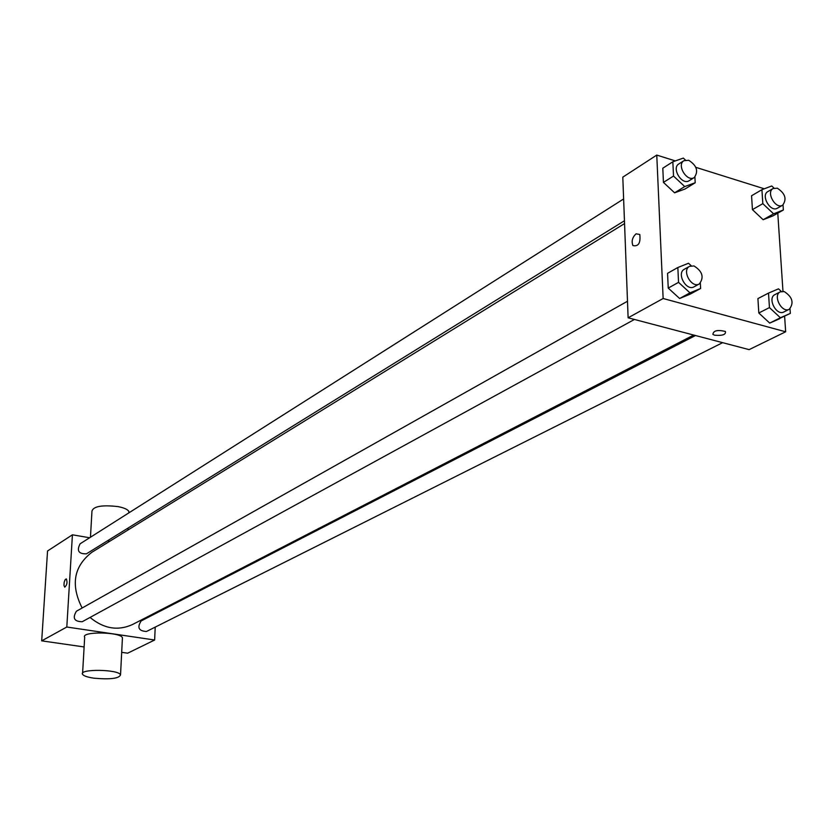 <?xml version="1.0" encoding="UTF-8"?>
<svg xmlns="http://www.w3.org/2000/svg" width="834" height="834" viewBox="0 0 834 834"><rect width="100%" height="100%" fill="white"/><g stroke="black" fill="none" stroke-linecap="round" stroke-linejoin="round"><path stroke-width="1.25" d="M155.218 627.105L154.634 640.012L127.654 653.189L121.691 652.334M84.119 646.944L41.7 640.856L47.548 550.972L72.422 534.813L89.624 537.763M154.634 640.012L66.803 627.022L41.7 640.856M66.803 627.022L72.422 534.813M64.844 587.146L63.968 585.437L64.155 582.372L65.156 579.682L66.376 578.942C67.575 582.507 67.012 585.228 64.687 587.094L63.968 585.437L64.155 582.361L65.146 579.672L66.23 578.9M624.551 223.564L91.771 552.348C73.715 566.474 70.515 585.03 82.149 608.007M90.062 617.441C103.781 628.773 117.948 631.119 132.564 624.499L693.7 335.049M155.885 612.469L155.843 613.376M107.461 540.818L109.807 541.224M695.473 335.518L141.155 620.944C136.922 627.512 138.694 631.025 146.471 631.494L722.63 342.67M627.491 301.241L76.405 611.228C72.266 618.109 74.205 621.601 82.222 621.726L634.445 319.453M623.624 198.961L80.137 543.778C76.488 550.732 78.605 554.078 86.475 553.807L624.447 220.76M82.597 673.184L84.682 637.228C80.898 631.255 120.461 631.786 122.431 637.739L122.369 638.969M128.947 512.806L128.905 511.596C127.863 509.47 124.203 507.812 117.938 506.592C102.019 504.799 93.356 506.321 91.959 511.148L90.458 537.232M94.054 678.198C87.487 677.25 83.65 675.936 82.535 674.279C78.709 668.712 118.522 669.264 120.534 674.81C119.22 678.501 110.39 679.627 94.054 678.198M784.617 316.242L785.649 331.786L749.109 349.634L628.117 317.796L622.8 177.162L656.765 155.082L675.342 160.91M785.649 331.786L663.134 298.509L628.117 317.796M663.134 298.509L656.765 155.082M636.081 233.833L639.782 234.479C640.752 242.996 638.469 246.697 632.912 245.582C631.296 241.214 632.349 237.304 636.081 233.833L639.782 234.479C640.762 242.996 638.469 246.697 632.923 245.582C631.296 241.214 632.349 237.304 636.081 233.833M790.027 308.788L790.33 313.396L769.709 323.092L758.804 313L757.918 298.582L758.804 313L769.709 323.092L780.395 317.764L769.438 307.59L768.521 293.088L778.497 288.835L781.322 291.462M694.899 177.069L695.191 182.75L685.037 189.005L674.612 192.81L663.437 182.396L662.801 168.207L663.437 182.396L674.612 192.81L684.745 186.566L673.518 176.057L672.84 161.786L683.338 158.095L685.444 160.076M777.778 213.15L782.97 291.337M695.858 167.342L764.278 188.797M700.341 283.195L700.612 288.481L690.218 294.131L679.616 298.499L668.232 288.084L667.565 273.323L668.232 288.084L679.616 298.499L689.979 292.859L678.542 282.351L677.844 267.506L688.519 263.252L691.23 265.754M783.022 204.966L783.366 209.991L772.899 215.902L763.141 219.728L752.424 209.636L751.57 195.75L752.424 209.636L763.141 219.728L773.587 213.827L762.818 203.652L761.932 189.683L771.752 185.972L774.025 188.119M714.696 335.216L712.893 334.424C713.331 330.598 717.501 329.607 725.403 331.463C726.091 334.601 722.515 335.852 714.696 335.216L712.893 334.413C713.331 330.587 717.501 329.597 725.403 331.452C726.091 334.601 722.515 335.852 714.696 335.216M783.366 209.991L773.587 213.827M773.108 188.526L767.874 191.57C760.493 195.312 770.449 212.68 777.392 208.187L782.667 205.195C787.025 199.118 785.253 193.457 777.351 188.213L773.108 188.526C765.727 192.268 775.714 209.699 782.667 205.195M762.818 203.652L752.424 209.636M761.932 189.683L751.57 195.75M772.899 215.902L763.141 219.728M790.33 313.396L780.395 317.764M780.28 291.848L774.922 294.611C767.071 298.103 776.454 316.232 783.897 311.958L789.298 309.247C794.176 302.909 792.488 297.019 784.231 291.566L780.28 291.848C772.43 295.34 781.844 313.532 789.298 309.247M769.438 307.59L758.804 313M768.521 293.088L757.918 298.582M779.623 318.734L769.709 323.092M695.191 182.75L684.745 186.566M683.922 160.712L678.834 163.933C671.214 168.187 682.014 185.701 689.165 180.697L694.284 177.527C698.673 171.241 696.807 165.497 688.696 160.284L683.922 160.712C676.301 164.965 687.133 182.531 694.284 177.527M673.518 176.057L663.437 182.396M672.84 161.786L662.801 168.207M685.037 189.005L674.612 192.81M700.612 288.481L689.979 292.859M689.53 266.348L684.328 269.267C676.186 273.271 686.382 291.598 694.086 286.802L699.319 283.935C704.292 277.378 702.52 271.384 694.013 265.952L689.53 266.348C681.388 270.352 691.615 288.731 699.319 283.935M678.542 282.351L668.232 288.084M677.844 267.506L667.565 273.323M690.218 294.131L679.616 298.499M127.956 530.017L128.061 528.068M128.832 512.879L128.905 511.596M122.431 637.739L120.534 674.81"/></g></svg>

